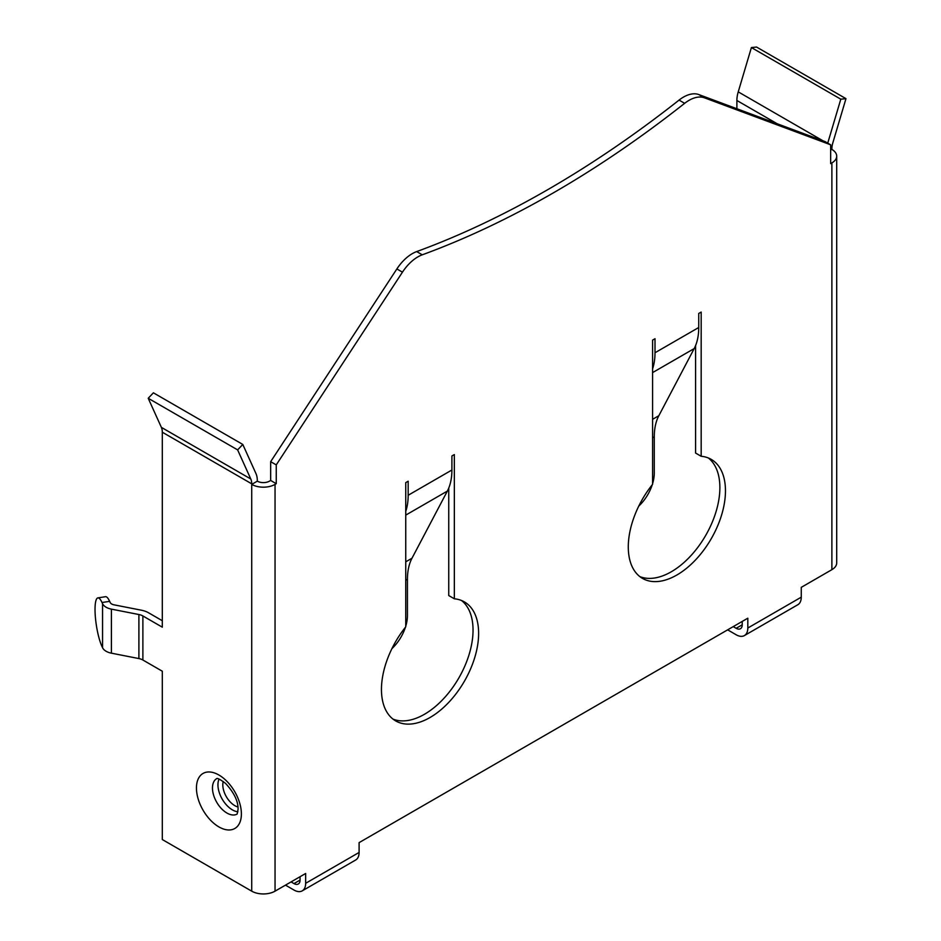 <?xml version="1.0" encoding="UTF-8"?>
<svg xmlns="http://www.w3.org/2000/svg" width="941" height="941" viewBox="0 0 941 941"><rect width="100%" height="100%" fill="white"/><g stroke="black" fill="none" stroke-linecap="round" stroke-linejoin="round"><path stroke-width="1.41" d="M275.043 484.392A16.491 9.516 0 0 1 251.718 484.392L257.305 481.157A8.587 4.964 0 0 0 269.455 481.157L270.667 480.463L270.667 461.666L396.867 268.95A34.358 19.832 -60 0 1 412.299 253.647A34.358 19.832 -60 0 1 416.675 251.588A1030.736 595.1 120 0 0 679.061 100.099A34.358 19.832 -60 0 1 683.437 97.111A34.358 19.832 -60 0 1 698.869 94.594L825.069 141.585L830.656 144.808L704.456 97.817A34.358 19.832 120 0 0 689.024 100.346A34.358 19.832 120 0 0 684.648 103.322A1030.736 595.1 -60 0 1 422.262 254.811A34.358 19.832 120 0 0 417.886 256.881A34.358 19.832 120 0 0 402.454 272.172L276.254 464.889L276.254 483.686L275.043 484.392L275.043 891.162L305.649 873.483L305.649 883.305L359.097 852.452L359.097 842.63L747.813 618.202L747.813 628.023L801.262 597.17L801.262 587.349L831.879 569.67L831.879 162.899L830.656 163.605L830.656 144.808M451.903 470.006L408.171 495.26L408.171 481.227L405.747 482.627L405.747 626.847A68.717 39.675 120 0 0 395.679 720.912A68.717 39.675 120 0 0 464.395 681.237A68.717 39.675 120 0 0 464.395 601.899A68.717 39.675 120 0 0 454.338 598.794L454.338 454.574L451.903 455.985L451.903 470.006A68.717 39.675 60 0 1 447.351 491.096L411.993 558.225A68.717 39.675 -120 0 0 407.441 579.315L407.441 615.461A30.924 17.855 120 0 1 405.747 626.212M698.74 327.503L655.007 352.746L655.007 338.725L652.583 340.124L652.583 484.333A68.717 39.675 120 0 0 642.515 578.409A68.717 39.675 120 0 0 711.231 538.734A68.717 39.675 120 0 0 711.231 459.384A68.717 39.675 120 0 0 701.174 456.279L701.174 312.071L698.74 313.471L698.74 327.503A68.717 39.675 60 0 1 694.187 348.582L658.829 415.722A68.717 39.675 -120 0 0 654.277 436.8L654.277 472.958A30.924 17.855 120 0 1 652.583 483.698M708.326 457.973A68.717 39.675 -60 0 1 705.644 535.511A68.717 39.675 -60 0 1 639.833 576.598M695.587 345.57L695.587 453.056L701.174 456.279M461.49 600.476A68.717 39.675 -60 0 1 458.808 678.014A68.717 39.675 -60 0 1 392.997 719.1M448.751 488.085L448.751 595.559L454.338 598.794M742.226 621.436L742.226 624.8L736.156 628.306A8.587 4.964 -120 0 0 740.449 628.729A8.587 4.964 -120 0 0 742.226 624.8M300.061 876.718L300.061 880.082L293.992 883.587A8.587 4.964 -120 0 0 298.285 884.011A8.587 4.964 -120 0 0 300.061 880.082M270.667 461.666L276.254 464.889M270.667 480.463L276.254 483.686M830.656 150.137L831.879 148.878A17.173 9.916 -60 0 1 832.797 142.973L845.971 98.664L756.564 47.05L751.4 47.556L840.807 99.181L845.971 98.664M831.879 162.899A16.491 9.516 0 0 0 836.702 156.171A16.491 9.516 0 0 0 831.879 149.431M836.702 156.171L836.702 562.941A16.491 9.516 180 0 1 831.879 569.67M736.885 108.744L736.885 100.487A25.078 14.48 -60 0 1 738.238 91.865L751.4 47.556M275.043 891.162A16.491 9.516 180 0 1 251.718 891.162L162.311 839.548L162.311 671.227L142.879 660.006A10.304 5.952 -0 0 0 138.903 658.571L111.403 653.172A13.739 7.94 180 0 1 102.557 647.714L102.016 646.561A26.971 5.705 -98.8 0 1 95.029 609.497A26.971 5.705 -98.8 0 1 97.888 597.888L105.521 596.7A26.971 5.705 81.2 0 1 109.65 601.334L110.191 602.499A5.846 3.376 -0 0 0 113.943 604.816L141.444 610.215A18.208 10.516 180 0 1 148.466 612.732L162.311 620.731M251.718 891.162L251.718 483.827A17.173 9.916 120 0 0 250.788 478.993L237.626 449.892L242.79 444.446L153.383 392.82L148.219 398.278L237.626 449.892M148.219 398.278L161.381 427.379A17.173 9.916 120 0 1 162.311 432.213L162.311 627.177L142.879 615.955A10.304 5.952 -0 0 0 138.903 614.532L111.403 609.133A13.739 7.94 180 0 1 102.557 603.675L102.016 602.511A26.971 5.705 -98.8 0 0 97.888 597.888M257.305 481.157L257.305 480.604A25.078 14.48 120 0 0 255.952 473.546L242.79 444.446M801.262 597.17A16.491 9.516 60 0 1 797.85 604.722L744.402 635.575A16.491 9.516 -120 0 0 747.813 628.023M727.652 629.847L736.156 634.763A16.491 9.516 -120 0 0 744.402 635.575M736.156 628.306L733.239 626.624M359.097 852.452A16.491 9.516 60 0 1 355.686 860.003L302.237 890.856A16.491 9.516 -120 0 0 305.649 883.305M285.488 885.128L293.992 890.045A16.491 9.516 -120 0 0 302.237 890.856M293.992 883.587L291.075 881.905M827.739 143.126L840.807 99.181M638.786 506.058A30.924 17.855 120 0 0 652.254 484.744M655.007 352.746A68.717 39.675 60 0 1 652.583 368.86M391.95 648.572A30.924 17.855 120 0 0 405.418 627.247M408.171 495.26A68.717 39.675 60 0 1 405.747 511.375M698.869 94.594L704.456 97.817M416.675 251.588L422.262 254.811M237.873 811.789A20.443 11.798 60 0 1 217.947 784.841A20.443 11.798 60 0 1 219.018 779.136M223.217 781.489A17.009 9.822 -120 0 0 222.805 784.841A17.009 9.822 -120 0 0 237.944 806.99M216.712 778.642L216.595 778.689A20.443 11.798 -120 0 0 212.478 787.993A20.443 11.798 -120 0 0 221.347 808.519A20.443 11.798 -120 0 0 237.073 814.094M196.446 787.993A31.782 18.349 60 0 1 218.912 775.019A31.782 18.349 60 0 1 241.39 813.941A31.782 18.349 60 0 1 218.912 826.916A31.782 18.349 60 0 1 196.446 787.993M736.885 100.487L777.184 123.753M142.879 615.955L142.879 660.006M162.311 432.213L251.718 483.827M109.65 601.334L102.016 602.511M138.903 614.532L138.903 658.571M111.403 609.133L111.403 653.172M102.557 603.675L102.557 647.714M161.381 427.379L250.788 478.993M738.238 91.865L823.01 140.809M396.867 268.95L402.454 272.172M679.061 100.099L684.648 103.322M654.277 436.8L652.583 437.788M658.829 415.722L652.583 419.333M694.187 348.582L652.583 372.601M407.441 579.315L405.747 580.291M411.993 558.225L405.747 561.836M447.351 491.096L405.747 515.115M216.595 778.689C217.206 777.819 220.17 779.383 225.499 783.359C234.05 792.557 238.238 801.214 238.073 809.319L237.156 814.047"/></g></svg>
